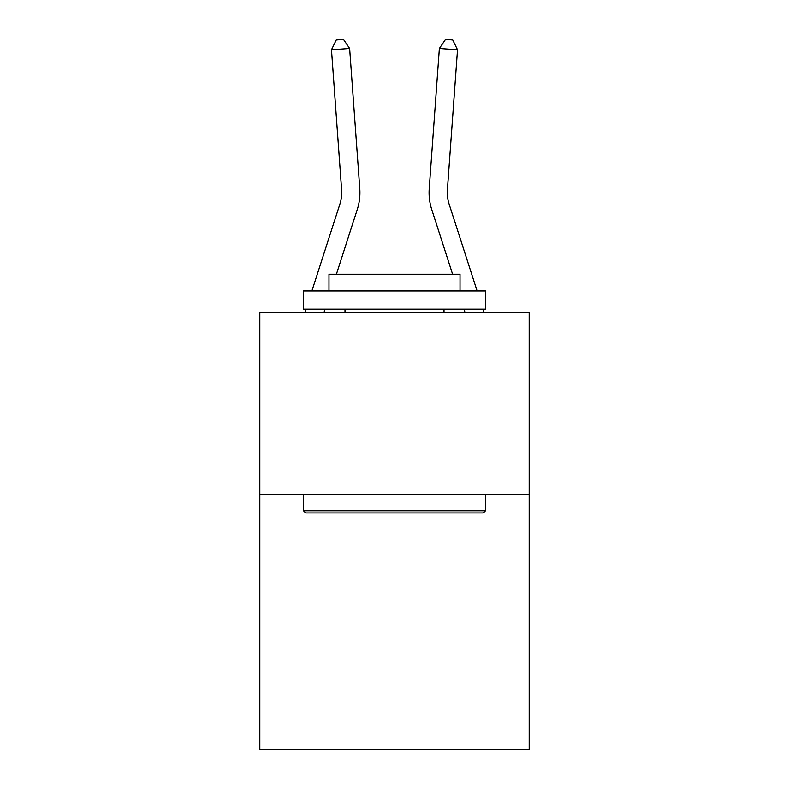 <?xml version="1.0" encoding="UTF-8"?>
<svg xmlns="http://www.w3.org/2000/svg" width="789" height="789" viewBox="0 0 789 789"><rect width="100%" height="100%" fill="white"/><g stroke="black" fill="none" stroke-linecap="round" stroke-linejoin="round"><path stroke-width="1.18" d="M529.172 494.762L529.172 749.55L259.828 749.55L259.828 312.769L529.172 312.769L529.172 494.762L259.828 494.762M341.627 190.031A36.402 36.402 -39 0 1 339.97 203.828L311.892 290.934L339.97 203.828A36.402 36.402 -38.9 0 0 341.627 190.031L331.488 49.806L336.252 39.973L343.511 39.45L349.635 48.494L359.784 188.719A54.599 54.599 141 0 1 357.289 209.41L336.41 274.187M304.85 312.769L306.024 309.13L304.85 312.769M477.108 290.934L449.03 203.828A36.402 36.402 39 0 1 447.373 190.031L457.512 49.806L439.365 48.494L429.216 188.719A54.599 54.599 -141 0 0 431.711 209.41L452.59 274.187M331.488 49.806L349.635 48.494L359.784 188.719M305.688 512.958L303.509 510.779L485.491 510.779L483.312 512.958L305.688 512.958M485.491 290.934L485.491 309.13L303.509 309.13L303.509 290.934L485.491 290.934M328.983 290.934L328.983 274.187L460.017 274.187L460.017 290.934M485.491 494.762L485.491 510.779M303.509 494.762L303.509 510.779M444 309.13L444 312.769M345 309.13L345 312.769M325.137 309.13L323.973 312.769M484.15 312.769L482.976 309.13M457.512 49.806L452.748 39.973L445.489 39.45L439.365 48.494L429.216 188.719M463.863 309.13L465.027 312.769"/></g></svg>
